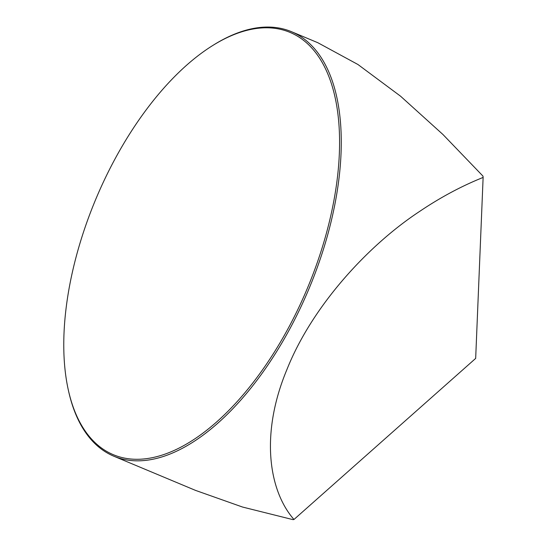 <?xml version="1.0" encoding="UTF-8"?>
<svg xmlns="http://www.w3.org/2000/svg" width="547" height="547" viewBox="0 0 547 547"><rect width="100%" height="100%" fill="white"/><g stroke="black" fill="none" stroke-linecap="round" stroke-linejoin="round"><path stroke-width="0.82" d="M65.961 309.322A228.885 114.788 -67.3 0 0 68.307 389.922A228.885 114.788 -67.3 0 0 207.087 429.942A228.885 114.788 -67.3 0 0 337.383 177.761A228.885 114.788 -67.3 0 0 212.263 45.804A228.885 114.788 -67.3 0 0 65.961 309.322M212.263 45.804L213.289 45.162A230.096 115.396 112.7 0 1 291.442 31.678A230.096 115.396 112.7 0 1 339.065 177.823A230.096 115.396 112.7 0 1 113.831 456.212A230.096 115.396 112.7 0 1 68.566 391.098L68.307 389.922M419.535 211.484C368.487 245.07 312.296 305.698 286.908 369.574C260.187 433.525 268.481 490.386 293.971 519.486L475.671 358.401L483.124 177.433C461.518 186.096 440.321 197.446 419.535 211.484M293.971 519.486L293.021 519.65L242.553 507.048L195.525 490.392L113.831 456.212M483.124 177.433L482.987 176.127L442.92 134.473L400.568 96.204L357.964 64.512L317.807 42.707L291.442 31.678"/></g></svg>
